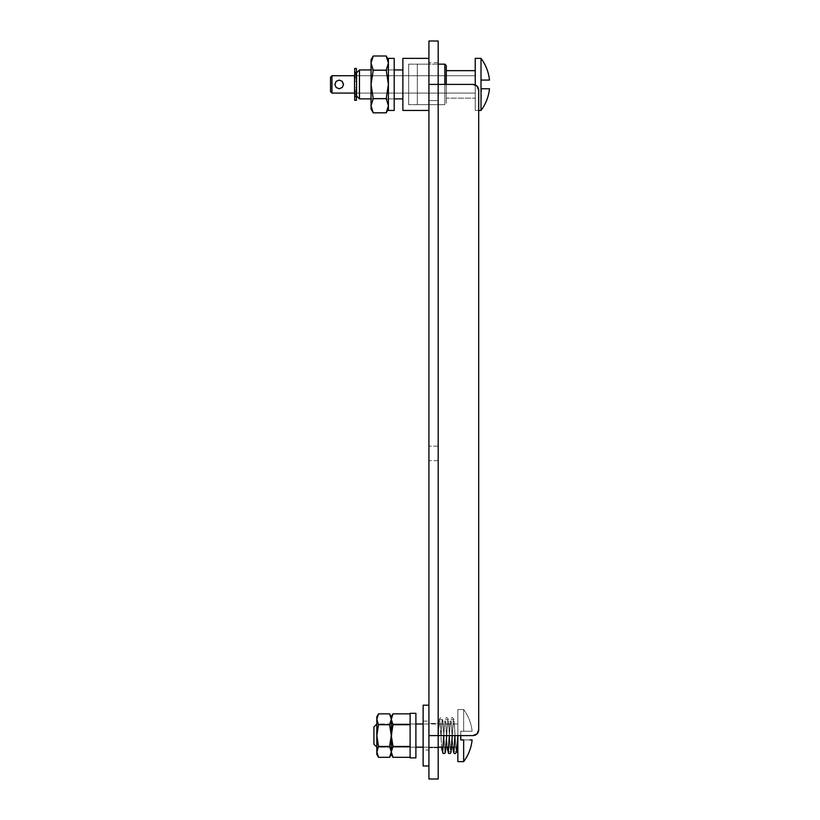 <?xml version="1.0" encoding="UTF-8"?>
<svg xmlns="http://www.w3.org/2000/svg" width="820" height="820" viewBox="0 0 820 820"><rect width="100%" height="100%" fill="white"/><g stroke="black" fill="none" stroke-linecap="round" stroke-linejoin="round"><path stroke-width="0.61" stroke-dasharray="4.1 3.07" d="M438.177 747.748L428.921 747.748L428.921 723.435L438.177 723.435L438.177 779L438.177 723.435L428.921 723.435L428.921 747.748L428.921 735.591L438.177 735.591L438.177 84.409L438.177 735.591L438.177 84.409L438.177 735.591L472.914 735.591L428.921 735.591L428.921 779L428.921 724.357L428.921 747.748L438.177 747.748M438.177 446.172L428.921 446.172L428.921 460.645L438.177 460.645L438.177 62.709L438.177 451.717L438.177 446.172L428.921 446.172L428.921 460.645L428.921 62.709L428.921 100.593L438.177 100.593L438.177 460.645L438.177 451.717L438.177 460.645L428.921 460.645L428.921 446.172L438.177 446.172L438.177 100.593L428.921 100.593L428.921 446.172L438.177 446.172M438.177 41L438.177 84.409L428.921 84.409L428.921 735.591L438.177 735.591L428.921 735.591L428.921 765.972L428.921 705.2L428.921 765.972L428.921 721.118L428.921 750.054L423.13 750.054L423.13 721.118L428.921 721.118L423.13 721.118L423.13 750.054L428.921 750.054L428.921 84.409L472.914 84.409L477.004 86.11L478.695 90.2L478.695 729.8L477.004 733.89M428.921 41L428.921 110.454L428.921 58.363L428.921 110.454L428.921 64.155L428.921 104.673L408.657 104.673L408.657 64.155L428.921 64.155L428.921 92.168L428.921 84.409L438.177 84.409L438.177 41L438.177 84.409L428.921 84.409M472.914 735.591A5.791 5.791 0 0 0 478.695 729.8L478.695 90.2A5.791 5.791 0 0 0 472.914 84.409L438.177 84.409M428.921 100.593L438.177 100.593L438.177 62.709L438.177 100.593L438.177 62.709L438.177 100.593L428.921 100.593L428.921 62.709L428.921 100.593M402.876 98.882L402.876 69.946L402.876 98.882M394.194 69.946L371.04 69.946L394.194 69.946L394.194 98.882L371.04 98.882L394.194 98.882L371.04 98.882L371.04 69.946L394.194 69.946L394.194 71.043L394.194 69.946L371.04 69.946L371.04 84.409L373.233 70.212L386.21 70.212L388.403 84.409L386.21 70.212L373.233 70.212L371.04 84.409L373.233 98.615L386.21 98.615L388.403 84.409L388.403 109.009L388.403 59.809L388.403 110.454L388.403 58.363L388.403 109.009L388.403 63.13L388.403 84.409L386.21 98.615L373.233 98.615L371.04 84.409L371.04 63.13L371.04 105.718L371.04 69.946L371.04 98.882L394.194 98.882L394.194 58.363L394.194 110.454L394.194 69.946M408.657 93.09L356.567 93.09L356.567 75.727L408.657 75.727L408.657 93.09L408.657 75.727L356.567 75.727L356.567 93.09L408.657 93.09L408.657 92.434L408.657 93.09M356.567 72.837L356.567 95.991L356.567 72.837M475.231 84.409L475.231 75.727L475.231 93.09L475.231 84.409L475.231 93.09L356.567 93.09L356.567 75.727L356.567 93.09L475.231 93.09L417.339 93.09L417.339 75.727L475.231 75.727L475.231 98.154L475.231 70.663L475.231 98.154L475.231 75.727L475.231 93.09L475.231 75.727L417.339 75.727L417.339 84.409L417.339 64.155L417.339 104.673L444.84 104.673L444.84 64.155L444.84 104.673L417.339 104.673L417.339 64.155L417.339 93.09L417.339 75.727L417.339 93.09L475.231 93.09L475.231 75.727L356.567 75.727L356.567 93.09L356.567 75.727L475.231 75.727L475.231 84.409L475.231 58.363L475.231 110.454L478.695 110.454L475.231 110.454L475.231 84.88M428.921 104.673L428.921 64.155L408.657 64.155L408.657 104.673L428.921 104.673M359.457 69.946L359.457 98.882L359.457 69.946M402.876 58.363L402.876 110.454L402.876 58.363M402.876 69.946L402.876 97.785L402.876 69.946M408.657 64.155L408.657 104.673L408.657 64.155M408.657 75.727L408.657 92.434L408.657 75.727M371.04 109.009L371.04 105.718L371.04 109.009M356.423 68.49L356.423 100.327L356.423 68.49M354.691 100.327L354.691 68.49L354.691 100.327M354.691 89.841L356.423 89.841L356.423 96.791L354.691 96.791L354.691 89.841L354.691 96.801L354.691 95.632L356.423 95.632L356.423 93.09L354.691 93.09L354.691 95.632L354.691 93.09L356.423 93.09L356.423 91.44L356.423 96.801L356.423 88.252L354.691 88.252L354.691 80.575L356.423 80.575L356.423 81.446L354.691 81.446L356.423 81.446L356.423 87.381L354.691 87.381L356.423 87.381L356.423 88.252L356.423 78.976L354.691 78.976L354.691 72.037L356.423 72.037L356.423 78.976L356.423 72.027L356.423 73.185L354.691 73.185L354.691 77.377L354.691 75.727L356.423 75.727L354.691 75.727L354.691 72.027L354.691 89.841M354.691 91.44L354.691 93.09L354.691 91.44M356.423 77.377L356.423 73.185L356.423 77.377M457.857 735.591L457.857 709.546L463.648 709.546L463.648 731.245L463.648 709.546A43.409 43.409 0 0 1 472.115 731.245L463.648 731.245L472.115 731.245A43.409 43.409 0 0 0 463.648 709.546L463.648 731.245L460.758 731.245L460.758 735.591L460.758 731.245L463.648 731.245L463.648 709.546L457.857 709.546L457.857 761.636L457.857 735.591L454.967 735.591L457.867 735.519L454.967 735.591L457.857 735.591L457.857 709.546L457.857 747.163L457.857 724.009L423.13 724.009L457.857 724.009L457.857 747.163L457.867 735.519M457.744 737.908L456.935 749.962L456.002 750.033L454.136 721.21L453.204 721.139L452.271 735.591L453.204 721.139L454.136 721.21L456.002 750.033L456.935 749.962L457.744 737.908M452.148 737.908L451.338 749.962L450.405 750.033L448.54 721.21L447.607 721.139L446.674 735.591L447.607 721.139L448.54 721.21L450.405 750.033L451.338 749.962L452.148 737.908M446.551 737.908L445.742 749.962L444.809 750.033L442.943 721.21L442.011 721.139L441.078 735.519L438.187 735.519L439.12 721.139L440.053 721.21L441.672 747.163L440.053 721.21L439.12 721.139L438.187 735.519L441.078 735.519L438.187 735.519L441.078 735.519L442.011 721.139L442.943 721.21L444.809 750.033L445.742 749.962L446.551 737.908M443.774 735.591L444.717 721.139L445.649 721.21L447.269 747.163L445.649 721.21L444.717 721.139L443.774 735.591L445.014 719.017L446.633 717.5L448.222 718.986L450.641 751.54L448.202 751.54M449.37 735.591L450.313 721.139L451.246 721.21L452.865 747.163L451.246 721.21L450.313 721.139L449.37 735.591L450.61 719.017L452.23 717.5L453.819 718.986L456.227 751.54L453.798 751.54M438.177 64.155L417.339 64.155L438.177 64.155M446.285 103.228L446.285 70.663L446.285 98.154L475.231 98.154L446.285 98.154L446.285 65.6L446.285 103.228M446.285 98.154L446.285 89.677L446.285 98.154M423.13 705.2L423.13 765.972L423.13 705.2M423.13 721.118L423.13 750.054L423.13 721.118M428.921 705.2L428.921 723.957L428.921 705.2M428.921 750.054L428.921 741.126L428.921 750.054M336.138 81.344L339.203 80.073M336.128 87.484L334.857 84.409M356.567 91.645L356.567 75.727L356.567 91.645M354.537 77.172L354.537 91.645L354.537 77.172M489.345 88.755L481.012 88.755L481.012 58.363L481.012 80.073L487.305 80.073L481.012 80.073L481.012 110.454L481.483 88.755M356.567 93.09L356.567 87.73L356.567 93.09M354.537 75.727L354.537 93.09L354.537 75.727M354.537 91.645L354.537 79.294L354.537 91.645M331.967 93.09L331.967 75.727L331.967 93.09M339.203 88.755L342.268 87.484M343.539 84.419L342.268 81.344M330.521 91.645L330.521 77.172L330.521 91.645M391.294 719.222L392.975 724.726L391.294 740.019L391.294 724.009L391.294 735.591L392.585 747.163L415.894 747.163L391.294 747.163L391.294 724.009L415.894 724.009L415.894 757.875L415.894 713.308L415.894 747.163L415.894 724.009L392.585 724.009L391.294 735.591L392.975 746.446L392.124 748.137M391.294 751.766L391.294 716.772L391.294 754.38L391.294 716.772L391.294 754.38L391.294 751.878L392.975 757.311M391.284 751.868L389.602 757.311L391.284 751.868L389.602 746.446L391.284 735.581L391.294 747.163L391.294 740.019L391.294 747.163L415.894 747.163L392.585 747.163M410.113 757.875L410.113 713.308L410.113 757.875M410.113 724.726L410.113 757.311L410.113 713.861L410.113 724.726L392.975 724.726L410.113 724.726M392.585 724.009L415.894 724.009L391.294 724.009L391.294 754.38L391.294 735.591L389.602 724.726L391.294 719.406M392.975 746.446L410.113 746.446L392.975 746.446M410.113 757.311L410.113 746.446L410.113 757.311M378.522 713.861L376.841 719.304L378.522 724.726L378.133 724.009L391.294 724.009L391.294 747.163L391.294 724.009L376.831 724.009L376.831 747.163L376.831 724.009L389.992 724.009L376.831 724.009L376.831 747.163L389.992 747.163L376.831 747.163L376.831 724.009L376.831 747.163L391.294 747.163L391.294 724.009L391.294 747.163L376.831 747.163L376.831 735.591L378.522 746.446L376.841 751.889L378.522 757.311M423.13 747.163L438.177 747.163L423.13 747.163M443.077 747.163L445.977 747.163L443.077 747.163M448.673 747.163L451.574 747.163L448.673 747.163M454.27 747.163L457.857 747.163L454.27 747.163M463.648 739.927L469.942 739.927L463.648 739.927L463.648 761.636L463.648 739.927L460.758 739.927L463.648 739.927M471.982 739.927L469.942 739.927M460.758 731.245L460.758 739.927L460.758 731.245L472.115 731.245L460.758 731.245M373.93 744.273L373.93 726.909L373.93 744.273M389.602 713.861L391.284 719.284L389.602 724.726L378.522 724.726L376.841 735.581L378.522 724.726L389.602 724.726L391.284 735.581L389.992 747.163M376.841 751.889L378.522 746.446L376.841 735.581L376.831 754.38L376.831 716.793L376.831 747.163L376.831 724.009L378.122 724.009M391.294 728.396L391.294 718.228L391.294 728.396M378.522 746.446L389.602 746.446L378.522 746.446M438.177 62.709L428.921 62.709M452.271 735.591L453.439 719.632L451 719.632L452.865 747.163M446.674 735.591L447.843 719.632L445.404 719.632L447.269 747.163M438.187 735.519L439.417 719.007L441.037 717.5L442.626 718.986L445.045 751.54L442.605 751.54M441.078 735.519L442.246 719.632L439.807 719.632L441.672 747.163"/><path stroke-width="1.23" d="M428.921 84.409L428.921 779L438.177 779L428.921 779L428.921 41L438.177 41L438.177 84.409L472.914 84.409L438.177 84.409L438.177 735.591L428.921 735.591L472.914 735.591L438.177 735.591L438.177 84.409L428.921 84.409L438.177 84.409L438.177 41L438.177 84.409M438.177 779L438.177 735.591L438.177 779M477.004 733.89L472.914 735.591L477.004 733.89L478.695 729.8L478.695 90.2L477.004 86.11L472.914 84.409A5.791 5.791 0 0 1 478.695 90.2L478.695 729.8A5.791 5.791 0 0 1 472.914 735.591M428.921 58.363L402.876 58.363L402.876 110.454L428.921 110.454L402.876 110.454L402.876 58.363L428.921 58.363M402.876 69.946L394.194 69.946L402.876 69.946M371.04 69.946L359.457 69.946L359.457 98.882L371.04 98.882L359.457 98.882L359.457 69.946L356.567 72.837L356.567 95.991L359.457 98.882L356.567 95.991L356.567 72.837L359.457 69.946L371.04 69.946M394.194 98.882L402.876 98.882L394.194 98.882M373.233 56.006L371.04 63.089L373.233 56.006L386.21 56.006L388.403 63.109L386.21 70.212L388.403 63.13L386.21 70.212L388.403 84.409L386.21 98.615L388.403 105.718L386.21 98.615L388.403 84.409L388.403 58.363L388.403 110.454L394.194 110.454L394.194 58.363L388.403 58.363L394.194 58.363L394.194 110.454L388.403 110.454L388.403 84.409L386.21 70.212L373.233 70.212L371.04 84.409L373.233 98.615L386.21 98.615L373.233 98.615L371.04 105.718L373.233 112.822L386.21 112.822L388.403 105.718L386.21 112.822L388.403 109.009L386.21 112.822L388.403 105.718L386.21 98.615L388.403 105.718L386.21 112.822L373.233 112.822L371.04 105.718L373.233 98.615L371.04 84.409L373.233 70.212L371.04 63.13L373.233 70.212L386.21 70.212L388.403 63.109L386.21 56.006L388.403 63.089L386.21 56.006L373.233 56.006L371.04 63.109L373.233 70.212L371.04 63.109L371.04 105.718L373.233 98.615L371.04 105.718L371.04 109.009L371.04 105.718L373.233 112.822L371.04 105.718L371.04 63.109L373.233 56.006L371.04 59.809L373.233 56.006M371.04 59.809L371.04 63.109L371.04 59.809M356.423 72.478L356.423 68.49L356.423 72.478L354.691 72.478L356.423 72.478L356.423 74.343L356.423 72.478M356.423 100.327L354.691 100.327L356.423 100.327L356.423 94.474L354.691 94.474L354.691 91.44L356.423 91.44L354.691 91.44L354.691 96.35L356.423 96.35L354.691 96.35L354.691 100.327L354.691 94.474L356.423 94.474L356.423 100.327M354.691 68.49L354.691 74.343L356.423 74.343L356.423 77.377L354.691 77.377L354.691 74.343L356.423 74.343L356.423 77.377L354.691 77.377L354.691 68.49L356.423 68.49M356.423 91.44L356.423 94.474L356.423 91.44M457.857 735.591L457.744 737.908L457.857 735.591L454.967 735.591L457.857 735.591L457.857 761.636L463.648 761.636L463.648 739.927L460.758 739.927L460.758 735.591L460.758 739.927L463.648 739.927L463.648 761.636A43.409 43.409 180 0 0 472.115 739.927A43.409 43.409 0 0 1 463.648 761.636L457.857 761.636L457.857 735.591L456.617 752.196L455.018 753.672L453.685 752.903L452.865 747.163L453.101 750.033L454.034 749.962L454.967 735.591L454.034 749.962L453.101 750.033L452.865 747.163M452.271 735.591L451.02 752.196L450.211 753.457L448.53 753.385L447.269 747.163L447.515 750.033L448.448 749.962L449.37 735.591L448.448 749.962L447.515 750.033L447.269 747.163M446.674 735.591L445.424 752.196L444.614 753.457L442.933 753.385L441.672 747.163L441.918 750.033L442.851 749.962L443.774 735.591L442.851 749.962L441.918 750.033L441.672 747.163M444.84 84.409L444.84 64.155L438.177 64.155L444.84 64.155L444.84 84.409M446.285 84.409L446.285 65.6L444.84 64.155L446.285 65.6L446.285 84.409M475.231 70.663L446.285 70.663L475.231 70.663M428.921 705.2L423.13 705.2L423.13 765.972L428.921 765.972L423.13 765.972L423.13 705.2L428.921 705.2M336.138 87.484L339.203 88.755L342.268 87.484L343.539 84.419L342.268 81.344L339.203 80.073L336.138 81.344L334.857 84.409L336.138 87.484L339.203 88.755L336.138 87.484L334.857 84.419L336.138 81.344L339.203 80.073L342.268 81.344L343.539 84.409L342.268 87.484L339.203 88.755L336.138 87.484L334.857 84.419L336.138 81.344L339.172 80.073M330.521 77.172L330.521 91.645L331.967 93.09L331.967 75.727L330.521 77.172L331.967 75.727L331.967 93.09L354.537 93.09L354.537 75.727L331.967 75.727L354.537 75.727L354.537 93.09L331.967 93.09L330.521 91.645L330.521 77.172M481.012 58.363L475.231 58.363L475.231 84.88L475.231 58.363L481.012 58.363L481.012 80.073L481.012 58.363A43.409 43.409 180 0 1 489.478 80.073A43.409 43.409 -0 0 0 481.012 58.363M489.345 88.755L481.012 88.755L487.305 88.755L481.012 88.755L481.012 110.454A43.409 43.409 0 0 0 489.478 88.755A43.409 43.409 0 0 1 481.012 110.454L478.695 110.454L481.012 110.454L481.012 80.073L489.478 80.073M489.345 80.073L481.012 80.073L481.012 88.755M336.138 81.344L334.857 84.409M342.268 87.484L343.539 84.409L342.268 87.484L339.255 88.755M343.518 84.911L342.268 81.344L339.203 80.073L342.268 81.344M389.684 713.995L391.294 716.793L392.975 713.861L391.294 716.772L391.294 754.4L392.975 757.311L391.294 751.889L392.975 746.446L391.294 735.591L392.975 724.726L391.294 719.304L392.975 713.861L391.294 719.294L392.975 724.726L410.113 724.726L392.975 724.726L391.294 719.304L392.975 713.861L391.284 719.13M392.124 748.137L391.294 751.714M415.894 757.875L415.894 713.308L410.113 713.308L410.113 757.875L415.894 757.875L415.894 713.308L410.113 713.308L410.113 757.875L415.894 757.875M391.284 719.284L389.602 724.726L391.284 719.304L389.602 713.861L378.522 713.861L376.831 716.793L378.522 713.861L389.602 713.861L391.284 719.304L389.602 713.861L391.294 716.793L391.294 754.4L389.602 757.311L391.294 754.38L392.975 757.311L391.294 751.889L392.975 746.446L391.294 735.591L392.975 724.726L410.113 724.726L392.975 724.726M392.975 746.446L410.113 746.446L392.975 746.446L391.294 751.878L392.975 757.311L410.113 757.311L392.975 757.311M410.113 713.861L392.975 713.861L410.113 713.861M373.93 726.909L373.93 744.273L376.831 747.163L373.93 744.273L373.93 726.909L376.831 724.009L373.93 726.909M423.13 724.009L415.894 724.009L423.13 724.009M415.894 747.163L423.13 747.163L415.894 747.163M438.177 747.163L443.077 747.163L438.177 747.163M445.977 747.163L448.673 747.163L445.977 747.163M451.574 747.163L454.27 747.163L451.574 747.163M469.942 739.927L471.982 739.927M378.522 713.861L376.841 719.284L378.522 713.861L376.841 719.304L378.522 724.726L389.602 724.726L391.284 735.581L389.602 746.446L391.284 751.889L389.602 757.311L391.284 751.889L389.602 746.446L391.284 735.581L389.602 724.726L378.522 724.726L376.841 735.581L378.522 746.446L389.602 746.446L378.522 746.446L376.841 752.043M378.44 757.178L376.831 754.38L378.522 757.311L389.602 757.311L378.522 757.311L376.841 751.889L378.522 757.311L376.841 751.878L378.522 746.446L376.841 735.581L376.831 754.38L376.831 716.793L376.831 735.591L378.522 724.726L376.841 719.294L378.522 724.726M389.602 746.446L391.284 751.878M388.403 59.809L386.21 56.006M371.04 109.009L373.233 112.822M453.86 751.428L454.967 735.591M448.263 751.428L449.37 735.591M442.667 751.428L443.774 735.591"/></g></svg>
